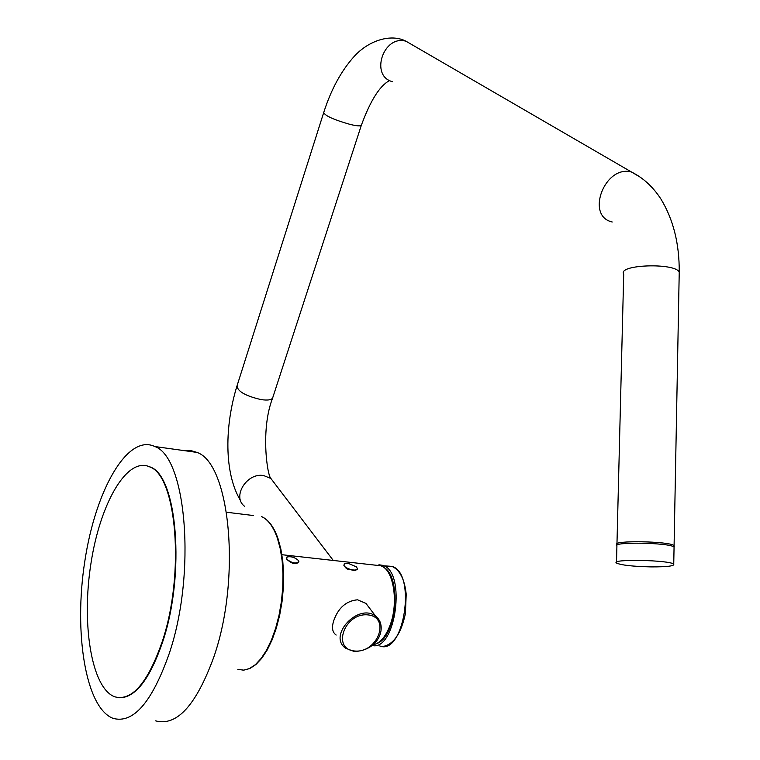 <?xml version="1.0" encoding="UTF-8"?>
<svg xmlns="http://www.w3.org/2000/svg" width="760" height="760" viewBox="0 0 760 760"><rect width="100%" height="100%" fill="white"/><g stroke="black" fill="none" stroke-linecap="round" stroke-linejoin="round"><path stroke-width="1.14" d="M169.271 653.438C196.517 573.078 186.276 457.026 154.831 446.538C127.575 433.39 95.522 490.067 84.826 561.156C73.672 632.044 85.357 707.683 113.002 718.333C133.247 724.014 152.009 702.382 169.271 653.438M119.348 697.756C135.404 697.917 149.891 679.136 162.811 641.411C185.592 573.619 177.052 475.921 150.328 467.02L149.862 466.953C176.567 475.865 185.098 573.562 162.327 641.364C147.744 683.145 131.803 701.603 114.504 696.73C91.418 687.743 81.415 624.093 90.877 563.92C99.959 503.586 127.072 456.038 149.862 466.953M155.61 720.86C176.833 726.541 196.241 705.242 213.835 656.972C241.566 577.742 229.881 463.049 196.916 452.399L190.618 450.49L184.148 450.623M298.709 560.966L298.889 561.459C296.476 565.079 292.41 564.328 286.691 559.208L287.042 556.975C291.166 556.197 294.956 557.375 298.442 560.51L298.86 561.412C296.39 564.091 292.334 563.35 286.691 559.208L286.662 557.128M336.158 635.047C332.224 632.272 331.483 627.313 333.925 620.16C338.485 607.677 346.341 600.894 357.513 599.802L365.969 603.45L371.488 610.698M354.274 570.475L347.159 569.021L343.9 565.535L344.375 563.369L345.42 563.236M674.044 548.064L674.053 547.105C670.311 542.573 610.166 541.614 616.911 546.136L616.512 562.144M651.111 566.903C666.957 566.941 674.5 566.029 673.74 564.177C669.978 559.977 609.719 558.828 616.493 563.027C621.119 565.164 632.662 566.466 651.111 566.903M347.159 569.021L355.594 570.313L357.485 569.088L356.563 566.941L348.431 563.426L344.992 563.322L343.9 565.535L345.772 567.872M357.485 569.088C355.11 570.798 351.224 570.247 345.8 567.444M376.257 565.26L380.827 565.772C393.509 569.269 398.895 602.604 390.013 625.404C385.481 637.089 379.8 643.53 372.979 644.736M380.171 622.003L375.753 616.303C358.853 602.395 327.512 635.417 345.467 648.147L354.236 651.529C380.332 650.503 387.419 624.967 375.753 616.303L365.969 603.45M275.101 484.025L270.892 478.486L263.653 475.551C246.715 472.397 231.686 496.973 244.682 506.397M354.806 651.016C331.426 649.344 344.489 612.503 367.84 614.887C391.058 617.044 377.777 653.192 354.806 651.016M674.225 546.497L674.082 545.68C670.339 541.13 610.204 540.179 616.949 544.73L617.272 544.967M616.968 543.77L623.713 274.047C617.3 264.527 675.707 262.495 679.231 272.241L679.193 274.379M612.218 221.986C585.162 216.21 604.76 164.53 631.522 172.026L640.528 177.346M392.54 81.7C369.673 76.123 383.363 34.38 406.049 41.249L413.687 45.676M389.623 80.513C379.81 85.652 370.367 100.614 361.304 125.4C360.249 126.274 356.488 125.941 350.037 124.393C333.811 119.757 325.042 115.795 323.722 112.518C331.037 89.661 341.116 71.05 353.96 56.677C368.296 40.632 390.897 33.25 406.049 41.249L631.522 172.026C643.188 177.84 652.982 186.827 660.896 198.996C673.322 219.402 679.44 243.817 679.231 272.241L673.74 564.177M272.84 397.375L272.593 398.126C271.244 400.016 267.425 400.51 261.145 399.608C245.547 395.988 237.5 391.4 237.025 385.861L323.589 112.917M384.351 567.711C401.517 577.514 396.492 635.635 377.682 643.197M372.087 645.496C395.894 651.577 406.534 571.406 382.774 565.355L378.908 564.765M384.93 566.409L391.932 566.38C416.851 572.897 404.026 656.222 379.696 645.924M277.409 538.241L280.278 548.825L282.159 560.861L282.995 573.961L282.748 587.698L281.409 601.625L279.024 615.277L275.68 628.178L271.491 639.91L266.599 650.104L261.165 658.426L255.388 664.639L249.46 668.572L243.552 670.158L237.851 669.389L243.78 670.139L249.859 668.515L255.901 664.534L261.734 658.312L267.197 650.019L272.099 639.863L276.298 628.188L279.651 615.343L282.026 601.758L283.366 587.898L283.613 574.208L282.777 561.146L280.877 549.128L277.989 538.536C273.856 526.784 268.327 519.441 261.383 516.515C267.995 519.365 273.334 526.614 277.409 538.241M253.565 515.556L226.556 512.24M154.831 446.538L196.916 452.399M281.912 554.705L380.827 565.772C384.693 567.197 387.913 570.551 390.469 575.842C391.704 579.3 393.043 579.49 394.877 595.146C395.209 605.701 393.775 615.733 390.583 625.252C386.013 637.089 380.142 643.587 372.97 644.746M333.26 560.452L270.892 478.486C267.245 475.637 260.433 429.305 272.593 398.126L361.304 125.4M237.025 385.861C224.855 424.963 223.62 472.938 240.73 500.925M344.992 563.312L344.375 563.369M383.477 646.389C393.927 644.033 401.233 633.108 405.403 613.614L406.21 594.225C404.548 579.111 399.788 569.829 391.932 566.38L376.058 565.24"/></g></svg>
